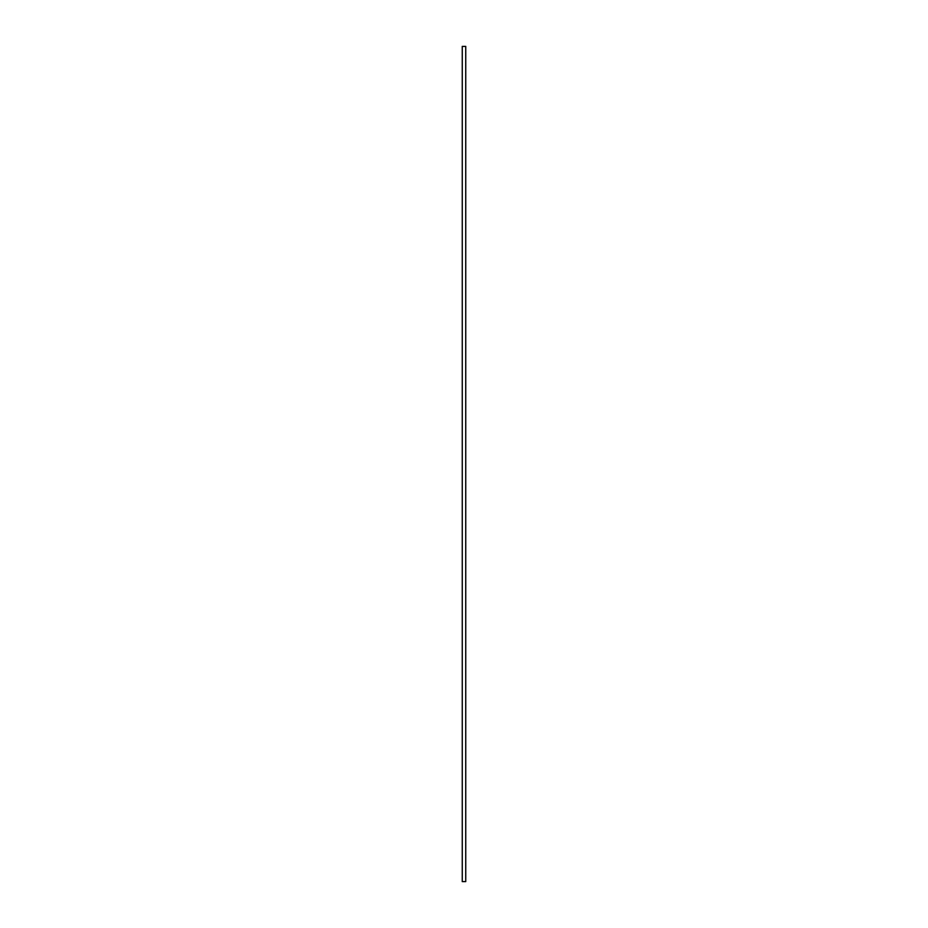 <?xml version="1.0" encoding="UTF-8"?>
<svg xmlns="http://www.w3.org/2000/svg" width="928" height="928" viewBox="0 0 928 928"><rect width="100%" height="100%" fill="white"/><g stroke="black" fill="none" stroke-linecap="round" stroke-linejoin="round"><path stroke-width="1.39" d="M462.26 46.4L462.26 881.6L465.74 881.6L465.74 46.4L462.26 46.4"/></g></svg>
